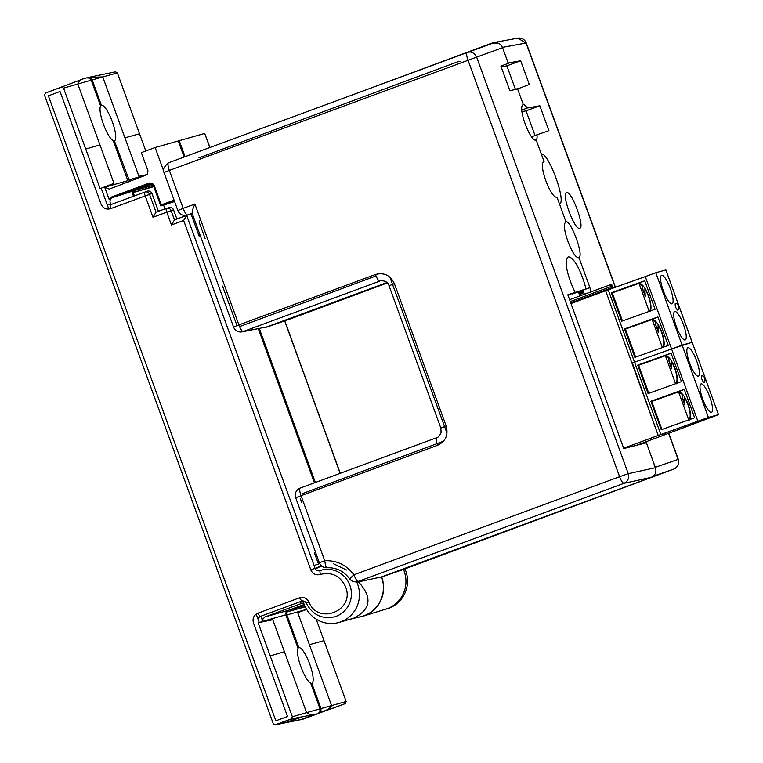 <?xml version="1.0" encoding="UTF-8"?>
<svg xmlns="http://www.w3.org/2000/svg" width="763" height="763" viewBox="0 0 763 763"><rect width="100%" height="100%" fill="white"/><g stroke="black" fill="none" stroke-linecap="round" stroke-linejoin="round"><path stroke-width="1.14" d="M192.534 214.308L191.303 214.661L199.076 236.025L200.307 235.681M205.113 238.495L199.687 223.654A3.586 3.481 74.2 0 1 200.612 219.744M375.997 275.958L240.898 326.125A3.586 3.481 74.2 0 1 239.448 326.326M447.013 433.212L389.903 277.169M302.224 493.69L443.427 441.252M346.555 570.009L333.593 563.79M198.895 157.893L458.22 61.612M237.417 325.458A3.586 3.481 74.2 0 1 236.396 323.97L222.529 286.077M301.833 502.76L300.193 498.268A3.586 3.481 74.2 0 1 300.193 498.258M457.981 61.689L460.108 61.622M303.655 602.894L301.185 603.59A32.199 31.235 74.2 0 1 300.517 601.568M315.663 552.612L314.432 552.965L318.114 563.056L319.335 562.712M286.049 612.336L285.82 614.797L286.039 612.346L288.099 610.4L304.208 604.458L287.909 610.476M288.099 610.4L264.98 616.952L262.93 618.898L262.701 621.349L260.879 616.342M264.98 616.952L301.185 603.59M284.446 722.923L276.998 724.354L290.617 719.328L300.965 717.373L284.446 722.923L302.701 719.28L317.875 713.682L319.859 711.889L320.04 708.817L310.694 683.123A18.941 4.597 69.7 0 1 300.88 666.728A18.941 4.597 69.7 0 1 298.037 648.369L285.82 614.797L262.701 621.349M345.591 586.9L345.305 586.156C339.831 575.588 331.466 571.687 320.231 574.463L319.85 570.638A24.244 23.519 74.2 0 1 321.242 570.19A24.244 23.519 74.2 0 1 349.921 585.374A24.244 23.519 74.2 0 1 334.471 616.847C321.852 619.375 312.458 614.816 306.278 603.19L308.872 601.931C318.047 625.67 355.396 610.562 345.591 586.9M258.304 328.662L314.413 482.826M189.777 214.346L192.305 213.697M314.795 567.414L186.668 215.395L188.242 214.823M319.726 563.619L315.338 565.087M133.487 196.263L132.218 192.781L134.393 190.559L112.38 197.627C109.91 199.038 109.367 201.203 110.759 204.122L111.083 204.532M166.372 208.347L166.353 208.356A3.786 3.662 70 0 1 166.363 208.356A3.786 3.662 70 0 1 166.372 208.347A3.786 3.662 70 0 1 171.103 210.645L166.782 212.162A3.786 0.916 -110.3 0 1 166.353 208.356L156.014 212.171L152.991 217.255L145.218 195.9A3.786 0.916 -110.3 0 1 144.789 192.095A3.786 3.662 70 0 1 149.538 194.374L110.53 208.7L110.101 204.894L107.202 204.722M144.789 192.095L110.101 204.894L144.789 192.095A3.786 3.786 0 0 1 144.808 192.085L147.211 191.208C149.386 190.655 150.96 191.418 151.961 193.497L158.437 211.294M110.53 208.7C106.2 209.835 103.043 208.309 101.04 204.131L60.048 91.512L48.374 95.823L275.863 720.825L287.537 716.514L253.459 622.904C252.295 618.431 253.726 615.216 257.77 613.233L259.935 616.552L257.837 618.574M171.446 224.98L183.645 220.469L186.668 215.395L174.469 219.897L171.446 224.98L166.782 212.162L152.991 217.255M168.776 207.479C170.95 206.916 172.533 207.679 173.525 209.768L176.892 219.019M302.739 600.91L301.728 601.12L299.563 597.81C303.636 596.685 306.736 598.058 308.872 601.931M60.449 87.507L47.192 92.399L60.449 87.507M112.38 197.627L149.214 184.045M174.384 200.984L160.821 205.991L153.697 186.41C152.705 184.331 151.122 183.568 148.957 184.121L149.09 184.083M276.998 724.354L277.713 724.049M47.783 92.18L47.192 92.399M320.231 574.463C315.901 575.521 312.763 573.986 310.808 569.856L183.645 220.469M134.355 190.569L151.618 184.198L133.821 190.836M160.821 205.991L174.584 201.527M184.102 157.035L178.256 140.974L184.102 157.035M127.831 180.707L128.756 181.899L127.812 180.688L104.693 187.24L109.262 189.1L147.211 174.67L147.955 170.778L141.346 152.619L155.137 147.536L178.256 140.974M286.907 611.134L286.325 611.831M303.197 601.311L301.108 601.73L303.121 600.986M649.389 311.314A14.392 3.5 -110.3 0 1 649.38 311.314C651.335 309.053 651.011 303.979 648.407 296.092L645.155 288.652M662.542 347.48C664.516 345.238 664.201 340.164 661.588 332.248L658.335 324.809M650.2 311.447C651.631 308.471 651.097 303.321 648.626 295.987C645.393 287.88 642.274 283.75 639.289 283.598L639.556 284.313A14.392 3.5 -110.3 0 1 639.69 284.246L640.777 283.846A15.155 3.681 69.7 0 0 640.701 283.807M663.266 290.589A15.155 3.681 -110.3 0 1 661.569 275.367A15.155 3.681 -110.3 0 1 670.372 288.576A15.155 3.681 -110.3 0 1 672.06 303.798A15.155 3.681 -110.3 0 1 663.266 290.589M663.381 347.604C664.811 344.628 664.287 339.478 661.807 332.143C658.555 324.008 655.446 319.878 652.451 319.764L652.718 320.47A14.392 3.5 -110.3 0 1 652.832 320.422L653.958 320.002M676.409 326.755A15.155 3.681 -110.3 0 1 674.711 311.533A15.155 3.681 -110.3 0 1 683.514 324.742A15.155 3.681 -110.3 0 1 685.212 339.964A15.155 3.681 -110.3 0 1 676.409 326.755M689.762 419.946C691.183 416.97 690.658 411.82 688.178 404.495C684.907 396.312 681.779 392.182 678.793 392.115L679.051 392.831A14.392 3.5 -110.3 0 1 679.146 392.783L680.338 392.354M702.723 399.125A15.155 3.681 -110.3 0 1 701.025 383.903A15.155 3.681 -110.3 0 1 709.828 397.113A15.155 3.681 -110.3 0 1 711.526 412.335A15.155 3.681 -110.3 0 1 702.723 399.125M680.224 392.392A15.155 3.681 69.7 0 0 679.699 392.115M676.571 383.789C678.002 380.813 677.477 375.663 674.997 368.338C671.745 360.184 668.617 356.054 665.632 355.959L665.889 356.664A14.392 3.5 -110.3 0 1 666.004 356.617L667.148 356.197M689.58 362.959A15.155 3.681 -110.3 0 1 687.883 347.737A15.155 3.681 -110.3 0 1 696.686 360.947A15.155 3.681 -110.3 0 1 698.374 376.169A15.155 3.681 -110.3 0 1 689.58 362.959M688.884 419.85C690.896 417.647 690.582 412.564 687.959 404.59L684.707 397.151M675.722 383.684C677.706 381.452 677.391 376.378 674.778 368.434L671.526 360.994M623.638 448.224L658.24 435.454L631.936 363.112L671.583 348.939L645.288 276.597L608.235 289.826L660.844 434.538L658.231 435.454L632.346 362.959M671.249 361.099L671.631 368.777L669.056 361.719L671.459 365.363M684.44 397.256L684.812 405L682.246 397.943L684.649 401.596M669.056 361.719L668.884 358.057L665.889 356.664M682.246 397.943L682.065 394.213L679.051 392.831M661.979 434.414L665.441 433.146L661.96 434.357M697.897 421.31L671.602 348.968L682.103 345.095L708.398 417.428L660.844 434.538M703.915 382.463C702.074 380.575 701.283 378.4 701.54 375.94L701.617 375.93C705.68 375.32 705.374 382.721 704.02 382.397L703.915 382.463M636.714 445.258L718.488 414.652L692.194 342.32L682.103 345.095M708.398 417.428L718.422 414.671M631.936 363.112L658.24 435.454M694.635 417.781L684.258 389.311L650.877 401.262L661.254 429.731L694.635 417.781M681.454 381.624L671.078 353.155L637.706 365.105L648.073 393.574L681.454 381.624M608.235 289.826L605.631 290.741L631.926 363.083L671.602 348.968M675.579 383.732L665.365 355.692L671.078 353.155M637.811 365.41L638.574 365.2L648.788 393.317M665.365 355.692L638.602 365.277M688.751 419.888L678.536 391.858L684.258 389.311M650.992 401.576L651.716 401.376L661.941 429.493M678.536 391.858L651.745 401.443M605.631 290.741L570.982 303.531M649.208 311.38L638.993 283.34L612.288 292.906M622.484 320.946L612.269 292.83L611.44 293.059M638.993 283.34L644.706 280.803L611.325 292.754L621.702 321.223L655.083 309.273L644.706 280.803M644.878 288.748L645.25 296.302L642.675 289.244L642.503 285.715L639.556 284.313M662.389 347.537L652.174 319.506L625.441 329.072M635.636 357.113L625.412 328.996L624.62 329.225M652.174 319.506L657.887 316.96L624.506 328.91L634.883 357.38L668.264 345.429L657.887 316.96M658.059 324.904L658.431 332.534L655.865 325.477L655.684 321.872L652.718 320.47M612.746 288.214L611.621 284.303L569.58 299.697M612.031 288.471L610.352 284.656M677.601 310.093C675.76 308.204 674.969 306.03 675.226 303.569L675.303 303.56C679.366 302.949 679.06 310.36 677.706 310.026L677.601 310.093M682.084 345.057L655.789 272.725L665.88 269.949L692.108 342.301L671.583 348.939M611.754 287.718L570.734 302.863M655.789 272.725L645.288 276.597M611.029 286.526L570.266 301.576M655.865 325.477L658.269 329.12M642.675 289.244L645.078 292.887M467.204 52.523L493.108 43.119C497.438 42.003 500.604 43.529 502.588 47.697L508.292 63.358L500.89 66.047L509.856 90.683L517.619 88.985L523.323 104.645C517.095 106.448 530.056 142.042 536.275 140.239L544.048 161.603C537.82 163.396 550.781 199 557 197.197L566.07 222.109C559.851 223.912 572.813 259.506 579.031 257.703L589.913 287.603L585.974 288.891C582.083 273.144 574.148 256.74 568.254 256.883C563.342 259.878 567.825 277.598 575.159 292.41L567.806 294.804L623.752 448.539L646.395 442.807L655.465 467.719C656.705 472.211 655.264 475.435 651.163 477.38L381.557 576.914A30.31 29.395 74.2 0 1 361.252 616.514L350.894 619.051M303.102 600.91A29.452 28.565 -105.8 0 0 304.046 604.019A29.452 28.565 -105.8 0 0 338.877 622.465L353.708 618.173C376.159 606.881 367.127 591.974 359.964 583.581L358.286 581.883L357.084 582.131L360.146 581.005L358.248 581.406C356.998 581.187 355.558 578.974 353.927 574.777C346.459 564.982 336.721 560.29 324.714 560.7L301.051 495.692L437.581 445.287C445.649 441.367 448.52 434.92 446.183 425.964L394.395 283.655C390.437 275.309 384.113 272.257 375.425 274.508L238.886 324.914A7.573 1.841 69.7 0 0 243.225 331.533L379.755 281.127C378.515 280.946 377.075 278.743 375.425 274.508M381.557 576.914L358.286 581.883M575.159 292.41L567.901 295.09M338.877 622.465A29.452 28.565 -105.8 0 0 357.647 584.239A29.452 28.565 -105.8 0 0 356.636 581.797M321.767 566.117A29.452 28.565 -105.8 0 0 315.491 569.074M363.016 616.189L387.404 608.616C393.775 606.194 398.696 601.978 402.158 595.989C406.441 588.044 407.108 579.727 404.152 571.048L403.493 569.398L381.7 576.981A30.31 29.395 74.9 0 1 364.485 615.693A30.31 29.395 74.9 0 1 363.016 616.189A30.31 29.395 74.9 0 1 358.486 617.191M566.623 192.686L566.632 192.686C571.649 190.254 585.374 227.927 579.642 228.261L579.622 228.261C574.615 230.693 560.881 193.02 566.623 192.686L566.537 192.715M385.668 609.198L386.917 608.845A29.452 28.565 -105.8 0 0 405.687 570.619A29.452 28.565 -105.8 0 0 404.981 568.855M108.804 209.1L101.193 188.213L113.964 183.368L77.797 84.016L91.245 80.201L100.592 105.895A18.941 4.597 69.7 0 0 103.434 124.264A18.941 4.597 69.7 0 0 113.248 140.65L127.822 180.688M381.939 280.698L380.842 280.822C385.258 280.603 387.995 282.243 389.044 285.744L440.842 428.053L441.109 432.611C439.574 435.816 438.115 437.504 436.732 437.676L436.732 437.676C435.864 438.487 436.15 441.024 437.581 445.287M389.244 285.705L394.395 283.655M441.033 428.014L446.183 425.964M300.078 488.12A7.573 7.382 70.1 0 1 300.202 488.082L300.202 488.082A7.573 1.841 69.7 0 0 301.051 495.692L295.701 497.781L319.363 562.779L324.714 560.7L325.639 565.879A7.573 1.803 86.3 0 0 326.974 567.748L326.974 567.748A7.573 1.803 86.3 0 0 327.069 567.739M319.563 562.741L319.363 562.779A7.573 7.573 0 0 0 326.974 567.748C336.178 567.414 343.703 571.058 349.54 578.688A7.573 7.573 0 0 0 357.208 581.702L358.248 581.406M349.788 578.688L353.927 574.777L619.613 476.703C621.082 480.7 622.522 482.912 623.953 483.322L651.163 477.38M655.465 467.719L628.254 473.661L619.613 476.703L468.005 60.153A7.573 1.841 -110.3 0 1 467.156 52.542L168.509 162.796A7.573 1.841 69.7 0 0 169.357 170.407L164.016 172.495L177.836 210.464A7.573 7.573 0 0 0 186.697 215.242L187.822 214.975M358.267 581.406L623.953 483.322C627.959 481.358 629.389 478.134 628.254 473.661L476.646 57.12L169.357 170.407L183.177 208.375L178.027 210.426M192.066 213.039L233.545 327.003L238.886 324.914L194.899 204.045C192.591 209.186 191.732 212.238 192.352 213.211L186.697 215.242M233.545 327.003A7.573 7.573 0 0 0 242.129 331.838L267.069 326.841L386.936 282.587M242.129 331.838L267.069 326.841M508.292 63.358L500.9 66.085M315.3 568.74A29.452 28.565 74.2 0 1 321.366 565.774M357.265 581.692L360.146 581.005M357.084 582.131L356.741 581.387M585.974 288.891L572.088 293.545M589.913 287.603L582.922 290.217M582.951 290.302L572.183 293.984M192.219 213.44L187.526 214.994A7.573 1.841 -110.3 0 1 183.177 208.375L194.899 204.045M580.271 294.184L582.865 293.259L580.109 294.289L579.336 291.619M364.914 90.282L492.612 42.871L498.716 43.396M436.722 556.542L381.7 576.981M646.089 441.777L655.808 468.949M163.606 170.807L155.137 147.536M579.165 291.695L580.109 294.289M582.865 293.259L581.921 290.684M508.168 63.024L520.643 60.735L506.861 65.856L501.196 66.886M520.643 60.735L529.312 84.493L517.295 89.052M522.884 104.359C523.933 104.13 525.392 105.361 527.243 108.06L539.822 105.752L548.912 130.664L537.009 134.793C537.276 137.893 536.894 139.61 535.874 139.934L536.007 140.287M535.969 139.906L535.235 140.173M541.072 154.164C548.072 150.788 567.281 203.387 559.26 203.979M565.755 221.766C570.781 219.334 584.515 257.083 578.745 257.35L578.888 257.741M578.84 257.322L577.982 257.636M589.809 287.641L591.287 291.685M506.861 65.856L515.435 89.347M578.468 291.933L579.909 295.891M521.949 111.627L526.041 110.873L535.035 135.518M403.493 569.398L406.45 568.301M174.088 200.173L161.279 204.904L154.155 185.323L152.228 183.177L149.405 183.034L111.274 197.121L109.099 199.343L104.693 187.24M584.391 294.232L582.913 290.188M531.592 136.796L537.009 134.793M526.041 110.873L539.822 105.752M521.806 110.082L527.243 108.06M514.663 89.633L517.171 88.699M655.398 467.271L678.297 459.364L668.712 433.107M615.455 287.25L526.27 43.005L502.464 47.363M351.381 295.72L266.974 327.06L264.217 327.489M259.315 328.462L315.367 482.474M406.584 568.254L673.824 469.064L653.233 476.207M209.978 147.488L204.713 133.449L179.229 140.669L185.056 156.682M293.068 317.923L266.974 327.06M178.275 141.021L179.229 140.669M179.21 140.707L185.028 156.692L179.219 140.707L178.284 141.05M129.7 181.556L114.345 140.802L113.429 141.145M297.913 648.016L298.838 647.682L286.764 614.52L286.993 612.079L289.053 610.133L304.237 604.525M134.412 195.919L133.172 192.514L135.337 190.292L151.723 184.245M164.961 208.871L163.587 205.094M101.193 188.213L100.125 188.604L63.558 88.146L77.797 84.016C79.028 80.907 80.83 79.199 83.196 78.904L47.163 92.418A3.786 3.786 0 0 0 47.077 92.466L45.446 93.076L44.512 95.175L273.307 723.791L275.376 724.783L288.834 722.056M275.147 724.85L291.409 718.88L314.499 714.416C312.382 715.236 309.74 714.645 306.592 712.632L292.353 716.753L291.409 718.88M292.353 716.753L258.142 622.751L259.21 622.35L256.187 614.053M61.479 87.135L63.558 88.146M47.077 92.466L83.634 78.732M91.245 80.201L89.319 78.055L86.505 77.912M113.964 183.368L100.125 188.604M153.792 186.677L133.172 192.514L153.668 186.344M305.21 606.795L287.069 611.936L286.764 614.52M298.838 647.682L298.848 647.673A18.941 4.597 -110.3 0 1 309.702 664.048A18.941 4.597 -110.3 0 1 311.886 683.247A18.941 4.597 -110.3 0 1 311.8 683.266L320.994 708.55L320.899 711.44L319.773 712.861C323.245 711.04 329.435 710.019 331.562 705.546L297.742 612.651L306.64 609.427L297.742 612.651M287.002 612.069L286.774 614.52M311.8 683.266L310.865 683.61M100.468 105.542L101.393 105.208A18.941 4.597 -110.3 0 1 112.247 121.555A18.941 4.597 -110.3 0 1 114.44 140.773A18.941 4.597 -110.3 0 1 114.345 140.802M147.316 174.546L138.923 176.291L102.767 76.939L88.498 77.435L90.263 77.788L92.189 79.934L101.393 105.208M92.189 79.934L117.359 72.886L145.79 150.988M316.168 619.117L346.154 701.502L345.334 703.591L329.33 709.504M258.142 622.751L272.782 619.728L306.592 712.632L320.04 708.817M314.499 714.416L301.566 719.423L277.103 724.163M272.782 619.728L259.21 622.35M318.648 713.281L319.773 712.861M87.774 77.692L88.498 77.435M115.404 71.846L117.359 72.886M304.437 718.612L301.566 719.423M166.353 208.356L156.014 212.181L149.538 194.374L151.961 193.497M186.668 215.395L174.469 219.897L171.103 210.645L173.525 209.768M259.935 616.552L302.234 600.977C303.903 600.786 305.248 601.53 306.278 603.19M299.563 597.81L257.77 613.233M302.701 719.28L287.889 722.199M323.55 569.541L319.831 570.638C317.685 571.172 316.111 570.409 315.129 568.34L310.808 569.856M300.202 488.082L436.732 437.676L300.202 488.082A7.573 7.573 0 0 0 295.701 497.781M168.394 162.834A7.573 7.382 70.1 0 1 168.509 162.796L467.156 52.542A7.573 7.573 0 0 1 467.194 52.533L467.156 52.542C471.086 51.14 474.252 52.666 476.646 57.12L502.588 47.697M493.108 43.119L467.233 52.513M580.805 293.974L579.87 291.418M581.091 293.869L580.157 291.313M580.92 291.037L581.854 293.593M408.052 567.739L673.824 469.064C677.802 467.118 679.251 463.942 678.154 459.517L668.531 433.174M615.274 287.317L526.079 43.033L517.791 38.15L493.804 42.547M292.801 318.018L292.925 317.98A7.573 7.573 0 0 0 293.059 317.933L266.84 327.108M340.126 473.337L284.637 320.88M406.526 568.282L408.186 567.701A7.573 7.573 0 0 0 408.339 567.643L408.682 567.271M209.844 147.536L204.713 133.449M387.299 282.939L293.049 317.933L387.299 282.939M289.053 610.133L304.714 605.688M99.963 144.903L85.723 149.033M135.337 190.292L153.039 185.275M320.994 708.55L346.154 701.502M306.602 609.351L286.926 614.93M128.604 179.954L147.192 174.689M284.446 651.755L270.207 655.884M324.008 640.634L309.406 644.687M139.524 133.783L124.922 137.836M319.649 712.909L345.334 703.591M315.014 714.464L317.894 713.643M147.23 191.208L144.808 192.085M336.779 616.189L334.471 616.847M665.88 269.949L718.488 414.652M168.509 162.796C163.807 166.935 162.309 170.168 164.016 172.495M673.824 469.064A7.573 7.573 0 0 0 678.307 459.364M526.27 43.005A7.573 7.573 0 0 0 517.791 38.15M83.768 78.675L86.763 77.826M295.443 720.758L275.214 724.831M115.614 71.779L90.215 77.053M340.269 473.289L284.78 320.832"/></g></svg>
